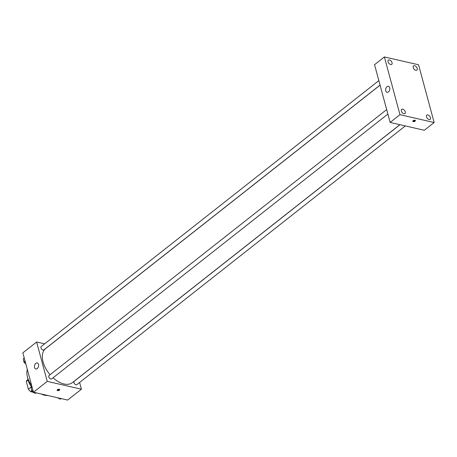 <?xml version="1.0" encoding="UTF-8"?>
<svg xmlns="http://www.w3.org/2000/svg" width="457" height="457" viewBox="0 0 457 457"><rect width="100%" height="100%" fill="white"/><g stroke="black" fill="none" stroke-linecap="round" stroke-linejoin="round"><path stroke-width="0.69" d="M31.419 386.805L28.374 389.204L26.295 381.504A8.306 4.873 51.8 0 1 27.323 380.001A8.306 4.873 51.8 0 1 27.523 379.858M37.394 393.203A8.306 4.873 51.8 0 0 37.485 393.14L36.023 392.889M32.744 392.135L30.71 391.666A8.306 4.873 51.8 0 1 28.374 389.204M31.733 390.861L30.71 391.666M28.14 380.053L26.295 381.504M31.727 387.21A12.373 7.255 -128.2 0 1 27.877 378.447M47.774 395.499A17.783 10.431 -128.2 0 1 41.267 394.008M31.716 385.714A17.783 10.431 -128.2 0 1 27.34 369.49M79.604 382.469L81.426 389.21L67.653 400.058L33.475 392.22L22.85 352.85L36.623 342.002L44.66 343.841M53.069 377.79A21.65 12.699 51.8 0 0 63.98 383.977A21.65 12.699 51.8 0 0 72.417 382.612L399.898 124.675M380.081 85.168L45.626 348.6A21.65 12.699 51.8 0 0 50.076 374.711M81.426 389.21L47.248 381.372L36.623 342.002M378.853 80.615L41.216 346.555A2.136 1.251 51.8 0 0 41.193 348.451A2.136 1.251 51.8 0 0 43.027 350.045A2.136 1.251 51.8 0 0 43.861 349.908L380.058 85.099M399.978 124.692L74.188 381.304A2.136 1.251 51.8 0 0 74.165 383.195A2.136 1.251 51.8 0 0 75.999 384.788A2.136 1.251 51.8 0 0 76.833 384.657L405.319 125.921M387.879 114.073L51.675 378.887A2.136 1.251 -128.2 0 1 49.373 377.985A2.136 1.251 -128.2 0 1 49.036 375.534L386.668 109.594M47.248 381.372L33.475 392.22L32.019 391.112L31.099 387.702L32.053 386.953M37.234 368.576A3.09 2.022 102.9 0 1 35.835 368.965A3.09 2.022 102.9 0 1 34.549 365.497A3.09 2.022 102.9 0 1 37.217 362.932A3.09 2.022 102.9 0 1 38.617 365.366A3.09 2.022 102.9 0 1 37.234 368.576M59.296 389.261A1.354 0.646 -15.1 0 1 59.741 389.587A1.354 0.646 -15.1 0 1 58.599 390.564A1.354 0.646 -15.1 0 1 57.125 390.295A1.354 0.646 -15.1 0 1 57.811 389.484A1.354 0.646 -15.1 0 1 59.296 389.261M59.45 389.313A1.354 0.646 -15.1 0 1 57.239 389.907M424.313 130.274L390.135 122.436L374.551 64.688L384.394 56.942L418.566 64.78L434.15 122.522L424.313 130.274M434.15 122.522L399.972 114.684L390.135 122.436M414.973 120.254A1.354 0.646 -15.1 0 1 415.419 120.579A1.354 0.646 -15.1 0 1 414.276 121.551A1.354 0.646 -15.1 0 1 412.802 121.282A1.354 0.646 -15.1 0 1 413.488 120.477A1.354 0.646 -15.1 0 1 414.973 120.254M399.972 114.684L384.394 56.942M389.724 87.75A3.09 2.022 102.9 0 1 389.238 91.006A3.09 2.022 102.9 0 1 387.062 92.314A3.09 2.022 102.9 0 1 385.782 88.847A3.09 2.022 102.9 0 1 388.444 86.287A3.09 2.022 102.9 0 1 389.724 87.75M388.056 61.781A2.708 1.588 51.8 0 0 390.672 64.54A2.708 1.588 51.8 0 0 391.729 64.368A2.708 1.588 51.8 0 0 391.301 61.255A2.708 1.588 51.8 0 0 388.376 60.113A2.708 1.588 51.8 0 0 388.056 61.781M401.337 111A2.708 1.588 51.8 0 0 403.954 113.753A2.708 1.588 51.8 0 0 405.011 113.582A2.708 1.588 51.8 0 0 404.582 110.474A2.708 1.588 51.8 0 0 401.657 109.326A2.708 1.588 51.8 0 0 401.337 111M426.49 116.769A2.708 1.588 51.8 0 0 429.106 119.523A2.708 1.588 51.8 0 0 430.163 119.351A2.708 1.588 51.8 0 0 429.734 116.244A2.708 1.588 51.8 0 0 426.809 115.095A2.708 1.588 51.8 0 0 426.49 116.769M413.214 67.55A2.708 1.588 51.8 0 0 415.83 70.309A2.708 1.588 51.8 0 0 416.887 70.138A2.708 1.588 51.8 0 0 416.458 67.025A2.708 1.588 51.8 0 0 413.534 65.882A2.708 1.588 51.8 0 0 413.214 67.55M415.127 120.3A1.354 0.646 -15.1 0 1 412.917 120.899M36.126 392.831L35.04 393.408L33.487 392.226M35.852 392.769L35.04 393.408M32.973 390.364L32.019 391.112M31.567 389.444A2.136 1.251 51.8 0 0 31.973 391.289A2.136 1.251 51.8 0 0 33.629 392.58A2.136 1.251 51.8 0 0 34.001 392.614M25.655 363.235L24.198 362.138L23.278 358.728L24.232 357.974M25.152 361.384L24.198 362.138M23.753 360.464A2.136 1.251 51.8 0 0 24.13 362.281A2.136 1.251 51.8 0 0 25.746 363.589M61.284 398.601L60.198 399.178L58.639 397.996M61.01 398.538L60.198 399.178M57.765 397.79A2.136 1.251 51.8 0 0 58.782 398.35A2.136 1.251 51.8 0 0 59.153 398.384M28.014 379.453L27.323 380.001"/></g></svg>
